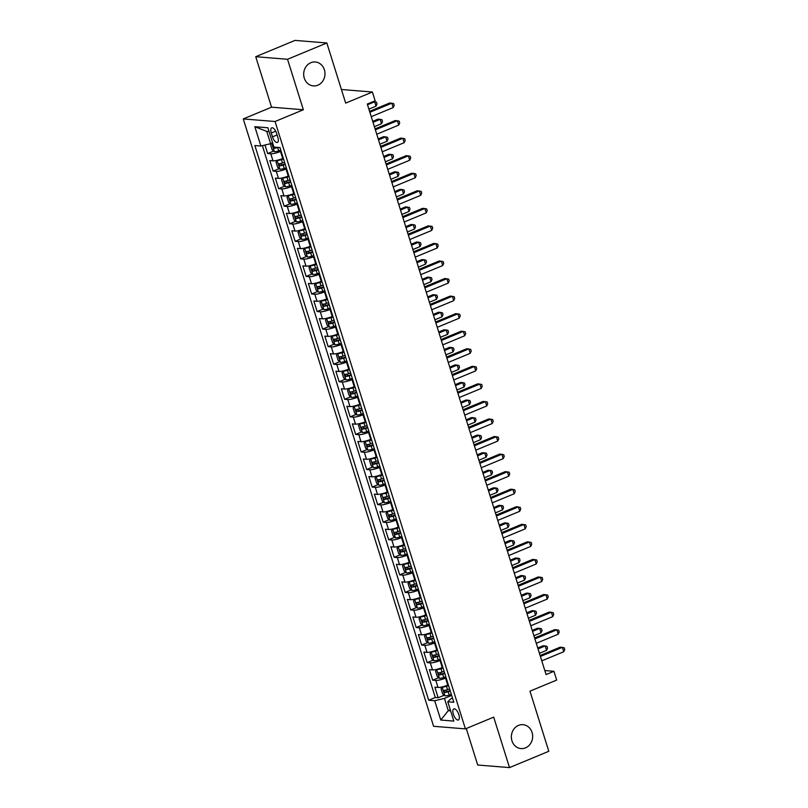 <?xml version="1.0" encoding="UTF-8"?>
<svg xmlns="http://www.w3.org/2000/svg" width="808" height="808" viewBox="0 0 808 808"><rect width="100%" height="100%" fill="white"/><g stroke="black" fill="none" stroke-linecap="round" stroke-linejoin="round"><path stroke-width="1.21" d="M518.484 725.392A11.999 10.645 -85.4 0 1 522.978 724.665A11.999 10.645 -85.4 0 1 532.583 734.927A11.999 10.645 -85.4 0 1 525.533 747.855A11.999 10.645 -85.4 0 1 521.039 748.582A11.999 10.645 -85.4 0 1 511.434 738.32A11.999 10.645 -85.4 0 1 518.484 725.392M310.817 62.721A11.999 10.645 -85.4 0 1 315.312 61.994A11.999 10.645 -85.4 0 1 324.917 72.255A11.999 10.645 -85.4 0 1 317.857 85.183A11.999 10.645 -85.4 0 1 313.373 85.911A11.999 10.645 -85.4 0 1 303.757 75.649A11.999 10.645 -85.4 0 1 310.817 62.721M458.853 714.656A5.999 2.515 -112.5 0 0 453.803 708.899A5.999 2.515 -112.5 0 0 453.359 714.211A5.999 2.515 -112.5 0 0 458.409 719.979A5.999 2.515 -112.5 0 0 458.853 714.656M466.267 728.523L477.71 765.025L509.515 767.6L548.804 751.288L529.967 691.163L556.682 680.073L553.935 671.297L544.824 670.559M243.258 118.927L433.603 726.301L465.408 728.877L275.063 121.503L243.258 118.927L271.549 107.181L303.354 109.757L287.537 59.287L255.732 56.712L271.549 107.181M255.732 56.712L295.031 40.4L326.836 42.975L345.673 103.101L372.397 92.011L341.41 89.496M287.537 59.287L326.836 42.975M264.974 145.036L267.65 153.55L273.67 151.056M283.315 158.247L282.709 158.499A7.494 1.434 162.6 0 1 272.983 160.832L269.842 160.57L273.144 171.104L279.164 168.609M288.81 175.801L288.214 176.053A7.494 1.434 -17.4 0 1 278.487 178.386L275.346 178.124L278.649 188.658L284.669 186.163M294.314 193.354L293.708 193.607A7.494 1.434 -17.4 0 1 283.982 195.94L280.851 195.677L284.153 206.212L290.173 203.717M299.819 210.908L299.212 211.161A7.494 1.434 -17.4 0 1 289.486 213.494L286.345 213.241L289.648 223.766L295.667 221.271M305.313 228.462L304.717 228.714A7.494 1.434 -17.4 0 1 294.991 231.048L291.85 230.795L295.152 241.319L301.172 238.825M310.817 246.016L310.211 246.268A7.494 1.434 -17.4 0 1 300.485 248.601L297.354 248.349L300.657 258.873L306.676 256.378M316.322 263.57L315.716 263.822A7.494 1.434 -17.4 0 1 305.99 266.155L302.849 265.903L306.151 276.427L312.171 273.932M321.826 281.123L321.22 281.376A7.494 1.434 -17.4 0 1 311.494 283.709L308.353 283.457L311.656 293.991L317.675 291.486M327.321 298.677L326.715 298.93A7.494 1.434 -17.4 0 1 316.989 301.263L313.858 301.01L317.16 311.545L323.18 309.04M332.825 316.231L332.219 316.484A7.494 1.434 -17.4 0 1 322.493 318.817L319.352 318.564L322.655 329.098L328.674 326.594M338.33 333.785L337.724 334.037A7.494 1.434 -17.4 0 1 327.998 336.37L324.856 336.118L328.159 346.652L334.179 344.147M343.824 351.339L343.218 351.591A7.494 1.434 -17.4 0 1 333.492 353.924L330.361 353.672L333.664 364.206L339.683 361.701M349.329 368.892L348.723 369.145A7.494 1.434 -17.4 0 1 338.996 371.478L335.855 371.226L339.158 381.76L345.178 379.255M354.833 386.446L354.227 386.699A7.494 1.434 -17.4 0 1 344.501 389.032L341.36 388.779L344.663 399.314L350.682 396.809M360.328 404L359.722 404.252A7.494 1.434 -17.4 0 1 349.995 406.586L346.864 406.333L350.167 416.867L356.187 414.363M365.832 421.564L365.226 421.806A7.494 1.434 -17.4 0 1 355.5 424.139L352.359 423.887L355.661 434.421L361.681 431.916M371.337 439.118L370.731 439.36A7.494 1.434 -17.4 0 1 361.004 441.693L357.863 441.441L361.166 451.975L367.185 449.47M376.831 456.671L376.225 456.914A7.494 1.434 -17.4 0 1 366.499 459.247L363.368 458.995L366.67 469.529L372.69 467.034M382.336 474.225L381.729 474.478A7.494 1.434 -17.4 0 1 372.003 476.801L368.862 476.548L372.165 487.083L378.184 484.588M387.84 491.779L387.234 492.032A7.494 1.434 -17.4 0 1 377.508 494.355L374.367 494.102L377.669 504.636L383.689 502.142M393.334 509.333L392.728 509.585A7.494 1.434 -17.4 0 1 383.002 511.908L379.871 511.656L383.174 522.19L389.193 519.695M398.839 526.887L398.233 527.139A7.494 1.434 -17.4 0 1 388.507 529.462L385.365 529.21L388.668 539.744L394.688 537.249M404.343 544.44L403.737 544.693A7.494 1.434 -17.4 0 1 394.011 547.026L390.87 546.764L394.173 557.298L400.192 554.803M409.838 561.994L409.232 562.247A7.494 1.434 -17.4 0 1 399.506 564.58L396.375 564.317L399.677 574.852L405.697 572.357M415.342 579.548L414.736 579.801A7.494 1.434 -17.4 0 1 405.01 582.134L401.869 581.871L405.172 592.405L411.191 589.911M420.847 597.102L420.241 597.354A7.494 1.434 -17.4 0 1 410.514 599.688L407.373 599.425L410.676 609.959L416.696 607.465M426.341 614.656L425.735 614.908A7.494 1.434 -17.4 0 1 416.009 617.241L412.878 616.989L416.181 627.513L422.2 625.018M431.846 632.21L431.24 632.462A7.494 1.434 -17.4 0 1 421.513 634.795L418.372 634.543L421.675 645.067L427.695 642.572M437.35 649.763L436.744 650.016A7.494 1.434 -17.4 0 1 427.018 652.349L423.877 652.096L427.18 662.621L433.199 660.126M442.845 667.317L442.239 667.57A7.494 1.434 -17.4 0 1 432.512 669.903L429.381 669.65L432.684 680.185L438.704 677.68M372.397 92.011L375.144 100.788L367.286 104.05L546.077 674.559L553.935 671.297M271.296 132.997L272.508 136.865A5.808 2.434 -112.5 0 0 277.397 142.44A5.808 2.434 -112.5 0 0 277.841 137.289L276.629 133.431A5.808 2.434 -112.5 0 0 271.73 127.846A5.808 2.434 -112.5 0 0 271.296 132.997L275.69 131.179M452.5 698.122L450.632 698.9L447.784 701.788L453.803 702.273L279.962 147.561L273.942 147.076L267.892 127.765L254.833 126.705L260.883 146.016L254.863 145.531L428.705 700.243L434.714 700.728L444.44 698.395L448.299 710.687L450.632 710.878M447.784 701.788L453.833 721.1L440.764 720.039L434.714 700.728M446.147 677.851L445.541 678.104A7.494 1.434 162.6 0 1 435.815 680.437L432.684 680.185M448.349 684.871L447.743 685.123L445.541 678.104M440.643 660.298L440.047 660.55A7.494 1.434 162.6 0 1 430.321 662.883L427.18 662.621M435.148 642.744L434.542 642.996A7.494 1.434 162.6 0 1 424.816 645.329L421.675 645.067M429.644 625.19L429.038 625.442A7.494 1.434 162.6 0 1 419.312 627.776L416.181 627.513M424.139 607.636L423.544 607.889A7.494 1.434 162.6 0 1 413.817 610.212L410.676 609.959M418.645 590.082L418.039 590.335A7.494 1.434 162.6 0 1 408.313 592.658L405.172 592.405M413.141 572.529L412.534 572.781A7.494 1.434 162.6 0 1 402.808 575.104L399.677 574.852M407.636 554.975L407.04 555.227A7.494 1.434 162.6 0 1 397.314 557.55L394.173 557.298M402.142 537.421L401.536 537.663A7.494 1.434 162.6 0 1 391.809 539.996L388.668 539.744M396.637 519.867L396.031 520.11A7.494 1.434 162.6 0 1 386.305 522.443L383.174 522.19M391.133 502.313L390.537 502.556A7.494 1.434 162.6 0 1 380.81 504.889L377.669 504.636M385.638 484.75L385.032 485.002A7.494 1.434 162.6 0 1 375.306 487.335L372.165 487.083M380.134 467.196L379.528 467.448A7.494 1.434 162.6 0 1 369.801 469.781L366.67 469.529M374.629 449.642L374.023 449.894A7.494 1.434 162.6 0 1 364.307 452.228L361.166 451.975M369.135 432.088L368.529 432.341A7.494 1.434 162.6 0 1 358.803 434.674L355.661 434.421M363.63 414.534L363.024 414.787A7.494 1.434 162.6 0 1 353.298 417.12L350.167 416.867M358.126 396.981L357.52 397.233A7.494 1.434 162.6 0 1 347.804 399.566L344.663 399.314M352.631 379.427L352.025 379.679A7.494 1.434 162.6 0 1 342.299 382.012L339.158 381.76M347.127 361.873L346.521 362.125A7.494 1.434 162.6 0 1 336.795 364.459L333.664 364.206M341.622 344.319L341.016 344.572A7.494 1.434 162.6 0 1 331.3 346.905L328.159 346.652M336.128 326.765L335.522 327.018A7.494 1.434 162.6 0 1 325.796 329.351L322.655 329.098M330.624 309.212L330.017 309.464A7.494 1.434 162.6 0 1 320.291 311.797L317.16 311.545M325.119 291.658L324.513 291.91A7.494 1.434 162.6 0 1 314.797 294.243L311.656 293.991M319.625 274.104L319.019 274.356A7.494 1.434 162.6 0 1 309.292 276.69L306.151 276.427M314.12 256.55L313.514 256.803A7.494 1.434 162.6 0 1 303.788 259.136L300.657 258.873M308.616 238.996L308.01 239.249A7.494 1.434 162.6 0 1 298.293 241.582L295.152 241.319M303.121 221.442L302.515 221.695A7.494 1.434 162.6 0 1 292.789 224.028L289.648 223.766M297.617 203.889L297.011 204.141A7.494 1.434 162.6 0 1 287.284 206.464L284.153 206.212M292.112 186.335L291.506 186.587A7.494 1.434 162.6 0 1 281.79 188.91L278.649 188.658M286.618 168.781L286.012 169.034A7.494 1.434 162.6 0 1 276.286 171.357L273.144 171.104M281.113 151.227L280.507 151.47A7.494 1.434 162.6 0 1 270.781 153.803L267.65 153.55M262.368 145.662L435.3 697.496L438.178 697.738L444.198 695.234M447.743 685.123A7.494 1.434 -17.4 0 1 438.017 687.457L434.876 687.204L438.178 697.738M269.094 131.583L266.751 131.391L270.609 143.683L260.883 146.016M272.619 142.844L270.609 143.683M303.354 109.757L275.063 121.503M509.515 767.6L493.698 717.13L465.408 728.877M450.309 709.848L448.299 710.687L440.764 720.039M451.652 695.405L444.44 698.395M435.3 697.496L428.705 700.243M266.751 131.391L254.833 126.705M369.872 112.282L391.84 103.161L393.223 107.545L371.246 116.665M369.569 111.342L389.698 102.99L393.658 103.575L394.203 105.333L393.223 107.545M271.337 143.38L270.508 144.521L272.155 149.793L274.427 151.682A4.969 0.949 -17.4 0 0 278.709 150.894L280.81 150.248M273.68 146.208A4.969 0.949 162.6 0 1 273.559 146.218L274.215 148.319A4.969 0.949 -17.4 0 0 277.669 147.561L278.144 147.409M276.831 147.309L274.215 148.319M368.882 109.12L376.023 106.161L374.649 101.768L367.509 104.737M373.084 101.636L376.457 102.182L377.013 103.939L376.023 106.161M375.366 129.836L397.344 120.715L398.718 125.099L376.75 134.229M375.074 128.896L395.193 120.543L399.152 121.129L399.707 122.887L398.718 125.099M380.871 147.389L402.849 138.269L404.222 142.652L382.245 151.783M380.578 146.45L400.697 138.097L404.656 138.683L405.212 140.441L404.222 142.652M386.375 164.943L408.343 155.823L409.727 160.216L387.749 169.337M386.083 164.004L406.202 155.651L410.161 156.237L410.706 157.994L409.727 160.216M391.87 182.497L413.848 173.377L415.221 177.77L393.254 186.89M391.577 181.558L411.696 173.205L415.655 173.791L416.211 175.548L415.221 177.77M278.326 159.984L276.003 162.075L277.659 167.347L279.932 169.236A4.969 0.949 -17.4 0 0 284.214 168.448L286.305 167.801M279.659 159.6L283.416 158.58M277.174 160.459A4.969 0.949 -17.4 0 0 281.467 159.671L283.558 159.024M374.377 126.674L381.527 123.715L380.154 119.321L378.003 119.15L372.71 121.341M284.608 162.357L282.507 163.004A4.969 0.949 162.6 0 1 279.063 163.772L279.719 165.872A4.969 0.949 -17.4 0 0 283.164 165.115L285.264 164.468M285.123 164.024L281.982 164.933L280.729 163.953M381.527 123.715L382.517 121.493L381.962 119.736L380.154 119.321L373.003 122.291M283.83 177.538L281.507 179.639L283.154 184.901L285.426 186.789A4.969 0.949 -17.4 0 0 289.719 186.002L291.809 185.355M285.163 177.154L288.921 176.134M282.679 178.012A4.969 0.949 -17.4 0 0 286.961 177.225L289.062 176.578M379.881 144.228L387.032 141.269L385.658 136.875L383.507 136.703L378.215 138.895M290.102 179.911L288.012 180.558A4.969 0.949 162.6 0 1 284.557 181.325L285.224 183.426A4.969 0.949 -17.4 0 0 288.668 182.669L290.769 182.022M290.627 181.578L287.486 182.497L286.234 181.507M387.032 141.269L388.012 139.047L387.466 137.289L385.658 136.875L378.508 139.845M289.325 195.092L287.012 197.192L288.658 202.454L290.93 204.353A4.969 0.949 -17.4 0 0 295.213 203.555L297.314 202.909M290.658 194.708L294.425 193.688M288.183 195.576A4.969 0.949 -17.4 0 0 292.466 194.779L294.556 194.132M385.386 161.782L392.526 158.822L391.153 154.429L389.001 154.257L383.709 156.459M295.607 197.465L293.506 198.112A4.969 0.949 162.6 0 1 290.062 198.879L290.718 200.99A4.969 0.949 -17.4 0 0 294.173 200.222L296.263 199.576M296.122 199.132L292.981 200.051L291.739 199.061M392.526 158.822L393.516 156.601L392.971 154.843L391.153 154.429L384.012 157.398M294.829 212.645L292.506 214.746L294.163 220.008L296.435 221.907A4.969 0.949 -17.4 0 0 300.717 221.109L302.808 220.463M296.162 212.262L299.919 211.242M293.678 213.13A4.969 0.949 -17.4 0 0 297.97 212.332L300.061 211.686M390.88 179.336L398.031 176.376L396.657 171.983L394.506 171.811L389.214 174.013M301.111 215.029L299.011 215.665A4.969 0.949 162.6 0 1 295.566 216.433L296.223 218.544A4.969 0.949 -17.4 0 0 299.667 217.776L301.768 217.13M301.626 216.685L298.485 217.605L297.233 216.615M398.031 176.376L399.021 174.154L398.465 172.397L396.657 171.983L389.506 174.952M397.374 200.051L419.352 190.93L420.726 195.324L398.748 204.444M397.082 199.111L417.201 190.759L421.16 191.344L421.715 193.102L420.726 195.324M300.334 230.199L298.011 232.3L299.657 237.562L301.929 239.461A4.969 0.949 -17.4 0 0 306.222 238.663L308.313 238.017M301.667 229.815L305.424 228.795M299.182 230.684A4.969 0.949 -17.4 0 0 303.465 229.886L305.565 229.24M396.385 196.899L403.535 193.93L402.162 189.537L400.011 189.365L394.718 191.567M306.606 232.583L304.515 233.229A4.969 0.949 162.6 0 1 301.061 233.987L301.727 236.098A4.969 0.949 -17.4 0 0 305.171 235.33L307.272 234.684M307.131 234.239L303.99 235.158L302.737 234.168M403.535 193.93L404.515 191.708L403.97 189.951L402.162 189.537L395.011 192.506M402.879 217.605L424.846 208.484L426.23 212.878L404.252 221.998M402.586 216.665L422.705 208.312L426.664 208.898L427.21 210.656L426.23 212.878M305.828 247.753L303.515 249.854L305.161 255.116L307.434 257.015A4.969 0.949 -17.4 0 0 311.716 256.217L313.817 255.57M307.161 247.369L310.929 246.349M307.373 256.964L304.656 248.278A4.969 0.949 -17.4 0 0 308.969 247.44L311.06 246.793M401.889 214.453L409.03 211.484L407.656 207.09L405.505 206.919L400.212 209.121M312.11 250.137L310.009 250.783A4.969 0.949 162.6 0 1 306.565 251.541L307.222 253.651A4.969 0.949 -17.4 0 0 310.676 252.884L312.767 252.237M312.625 251.793L309.484 252.712L308.242 251.722M409.03 211.484L410.02 209.262L409.474 207.515L407.656 207.09L400.516 210.06M408.373 235.158L430.351 226.038L431.724 230.431L409.757 239.552M408.08 234.219L428.2 225.866L432.159 226.452L432.714 228.209L431.724 230.431M311.332 265.307L309.01 267.408L310.666 272.67L312.938 274.569A4.969 0.949 -17.4 0 0 317.221 273.771L319.311 273.124M312.666 264.923L316.423 263.913M310.181 265.792A4.969 0.949 -17.4 0 0 314.474 264.994L316.564 264.347M407.384 232.007L414.534 229.038L413.161 224.644L411.009 224.472L405.717 226.674M317.615 267.69L315.514 268.337A4.969 0.949 162.6 0 1 312.07 269.094L312.726 271.205A4.969 0.949 -17.4 0 0 316.17 270.438L318.271 269.791M318.13 269.347L314.989 270.266L313.736 269.276M414.534 229.038L415.524 226.816L414.969 225.068L413.161 224.644L406.01 227.614M413.878 252.712L435.855 243.592L437.229 247.985L415.251 257.106M413.585 251.773L433.704 243.42L437.663 244.006L438.219 245.763L437.229 247.985M316.837 282.861L314.514 284.961L316.16 290.224L318.433 292.122A4.969 0.949 -17.4 0 0 322.725 291.324L324.816 290.688M318.17 282.477L321.927 281.467M315.686 283.345A4.969 0.949 -17.4 0 0 319.968 282.548L322.069 281.901M412.888 249.561L420.039 246.591L418.665 242.198L416.514 242.026L411.221 244.228M323.109 285.244L321.018 285.891A4.969 0.949 162.6 0 1 317.564 286.648L318.231 288.759A4.969 0.949 -17.4 0 0 321.675 287.991L323.776 287.345M323.634 286.901L320.493 287.82L319.241 286.83M420.039 246.591L421.019 244.369L420.473 242.622L418.665 242.198L411.514 245.167M419.382 270.266L441.35 261.146L442.734 265.539L420.756 274.659M419.089 269.327L439.209 260.974L443.168 261.56L443.713 263.317L442.734 265.539M322.331 300.414L320.019 302.515L321.665 307.777L323.937 309.676A4.969 0.949 -17.4 0 0 328.22 308.878L330.321 308.242M323.665 300.031L327.432 299.021M321.19 300.899A4.969 0.949 -17.4 0 0 325.473 300.101L327.563 299.465M418.392 267.115L425.533 264.145L424.16 259.752L422.008 259.58L416.716 261.782M328.614 302.798L326.513 303.444A4.969 0.949 162.6 0 1 323.069 304.202L323.725 306.313A4.969 0.949 -17.4 0 0 327.179 305.545L329.27 304.899M329.129 304.454L325.988 305.374L324.745 304.384M425.533 264.145L426.523 261.923L425.978 260.176L424.16 259.752L417.019 262.721M424.877 287.82L446.854 278.699L448.228 283.093L426.26 292.213M424.584 286.88L444.703 278.528L448.662 279.124L449.218 280.871L448.228 283.093M327.836 317.978L325.513 320.069L327.169 325.331L329.442 327.23A4.969 0.949 -17.4 0 0 333.724 326.442L335.815 325.796M329.169 317.584L332.926 316.574M326.685 318.453A4.969 0.949 -17.4 0 0 330.977 317.665L333.068 317.019M423.887 284.669L431.038 281.699L429.664 277.306L427.513 277.134L422.22 279.336M334.118 320.352L332.017 320.998A4.969 0.949 162.6 0 1 328.573 321.756L329.23 323.867A4.969 0.949 -17.4 0 0 332.674 323.099L334.775 322.453M334.633 322.008L331.492 322.927L330.24 321.938M431.038 281.699L432.028 279.487L431.472 277.73L429.664 277.306L422.513 280.275M430.381 305.374L452.359 296.253L453.732 300.647L431.755 309.767M430.088 304.434L450.207 296.082L454.167 296.677L454.722 298.425L453.732 300.647M333.34 335.532L331.017 337.623L332.664 342.885L334.936 344.784A4.969 0.949 -17.4 0 0 339.229 343.996L341.319 343.349M334.674 335.138L338.431 334.128M332.189 336.007A4.969 0.949 -17.4 0 0 336.471 335.219L338.572 334.573M429.391 302.222L436.542 299.253L435.169 294.87L433.017 294.688L427.725 296.889M339.613 337.906L337.522 338.552A4.969 0.949 162.6 0 1 334.068 339.31L334.734 341.42A4.969 0.949 -17.4 0 0 338.178 340.653L340.279 340.006M340.138 339.562L336.997 340.481L335.744 339.491M436.542 299.253L437.522 297.041L436.976 295.284L435.169 294.87L428.018 297.829M435.886 322.937L457.853 313.807L459.237 318.201L437.259 327.321M435.593 321.988L455.712 313.635L459.671 314.231L460.217 315.979L459.237 318.201M338.835 353.086L336.522 355.177L338.168 360.439L340.441 362.337A4.969 0.949 -17.4 0 0 344.723 361.55L346.824 360.903M340.168 352.692L343.935 351.682M337.694 353.561A4.969 0.949 -17.4 0 0 341.976 352.773L344.067 352.126M434.896 319.776L442.037 316.807L440.663 312.423L438.512 312.241L433.219 314.443M345.117 355.459L343.016 356.106A4.969 0.949 162.6 0 1 339.572 356.863L340.229 358.974A4.969 0.949 -17.4 0 0 343.683 358.207L345.774 357.56M345.632 357.126L342.491 358.035L341.249 357.045M442.037 316.807L443.026 314.595L442.481 312.837L440.663 312.423L433.522 315.383M344.339 370.64L342.016 372.73L343.673 377.993L345.945 379.891A4.969 0.949 -17.4 0 0 350.228 379.104L352.318 378.457M345.673 370.246L349.43 369.236M343.188 371.114A4.969 0.949 -17.4 0 0 347.48 370.327L349.571 369.68M440.39 337.33L447.541 334.361L446.168 329.977L444.016 329.795L438.724 331.997M350.621 373.013L348.521 373.66A4.969 0.949 162.6 0 1 345.077 374.417L345.733 376.528A4.969 0.949 -17.4 0 0 349.177 375.76L351.278 375.124M351.137 374.68L347.995 375.589L346.743 374.609M447.541 334.361L448.531 332.149L447.975 330.391L446.168 329.977L439.017 332.936M349.844 388.194L347.521 390.284L349.167 395.546L351.44 397.445A4.969 0.949 -17.4 0 0 355.732 396.657L357.823 396.011M351.177 387.8L354.934 386.79M348.692 388.668A4.969 0.949 -17.4 0 0 352.975 387.88L355.076 387.234M445.895 354.884L453.046 351.914L451.672 347.531L449.521 347.349L444.228 349.551M356.116 390.567L354.025 391.213A4.969 0.949 162.6 0 1 350.571 391.971L351.238 394.082A4.969 0.949 -17.4 0 0 354.682 393.314L356.783 392.678M356.641 392.234L353.5 393.142L352.248 392.163M453.046 351.914L454.025 349.702L453.48 347.945L451.672 347.531L444.521 350.49M441.38 340.491L463.358 331.361L464.731 335.754L442.764 344.875M441.087 339.542L461.206 331.189L465.166 331.785L465.721 333.532L464.731 335.754M446.885 358.045L468.862 348.915L470.236 353.308L448.258 362.428M446.592 357.096L466.711 348.743L470.67 349.339L471.226 351.086L470.236 353.308M452.389 375.599L474.357 366.479L475.74 370.862L453.763 379.982M452.096 374.649L472.215 366.297L476.175 366.893L476.72 368.65L475.74 370.862M355.338 405.747L353.025 407.838L354.672 413.11L356.944 414.999A4.969 0.949 -17.4 0 0 361.226 414.211L363.327 413.565M356.671 405.353L360.439 404.343M354.197 406.222A4.969 0.949 -17.4 0 0 358.479 405.434L360.57 404.788M451.399 372.438L458.54 369.468L457.166 365.085L455.015 364.903L449.723 367.105M361.62 408.121L359.52 408.767A4.969 0.949 162.6 0 1 356.076 409.525L356.732 411.636A4.969 0.949 -17.4 0 0 360.186 410.878L362.277 410.232M362.146 409.787L358.994 410.696L357.752 409.717M458.54 369.468L459.53 367.256L458.984 365.499L457.166 365.085L450.026 368.044M457.884 393.153L479.861 384.032L481.235 388.416L459.267 397.536M457.591 392.203L477.71 383.851L481.669 384.446L482.224 386.204L481.235 388.416M360.843 423.301L358.52 425.392L360.176 430.664L362.449 432.553A4.969 0.949 -17.4 0 0 366.731 431.765L368.822 431.119M362.176 422.907L365.933 421.897M359.691 423.776A4.969 0.949 -17.4 0 0 363.984 422.988L366.075 422.342M456.894 389.991L464.044 387.022L462.671 382.639L460.52 382.467L455.227 384.659M367.125 425.675L365.024 426.321A4.969 0.949 162.6 0 1 361.58 427.089L362.236 429.189A4.969 0.949 -17.4 0 0 365.681 428.432L367.781 427.786M367.64 427.341L364.499 428.25L363.246 427.27M464.044 387.022L465.034 384.81L464.479 383.053L462.671 382.639L455.52 385.598M463.388 410.706L485.366 401.586L486.739 405.969L464.762 415.09M463.095 409.757L483.214 401.404L487.174 402L487.729 403.758L486.739 405.969M366.347 440.855L364.024 442.946L365.671 448.218L367.943 450.106A4.969 0.949 -17.4 0 0 372.236 449.319L374.326 448.672M367.68 440.461L371.438 439.451M365.196 441.33A4.969 0.949 -17.4 0 0 369.478 440.542L371.579 439.895M462.398 407.545L469.549 404.576L468.175 400.192L466.024 400.021L460.732 402.212M372.619 443.228L370.529 443.875A4.969 0.949 162.6 0 1 367.074 444.642L367.741 446.743A4.969 0.949 -17.4 0 0 371.185 445.986L373.286 445.339M373.144 444.895L370.003 445.804L368.751 444.824M469.549 404.576L470.529 402.364L469.983 400.606L468.175 400.192L461.025 403.162M468.892 428.26L490.86 419.14L492.244 423.523L470.266 432.644M468.6 427.311L488.719 418.958L492.678 419.554L493.223 421.311L492.244 423.523M371.842 458.409L369.529 460.499L371.175 465.772L373.447 467.66A4.969 0.949 -17.4 0 0 377.73 466.873L379.831 466.226M373.175 458.015L376.942 457.005M370.7 458.883A4.969 0.949 -17.4 0 0 374.983 458.096L377.073 457.449M467.903 425.099L475.043 422.13L473.67 417.746L471.519 417.574L466.226 419.766M378.124 460.782L376.023 461.429A4.969 0.949 162.6 0 1 372.579 462.196L373.235 464.297A4.969 0.949 -17.4 0 0 376.69 463.539L378.78 462.893M378.649 462.449L375.498 463.358L374.256 462.378M475.043 422.13L476.033 419.918L475.488 418.16L473.67 417.746L466.529 420.716M474.387 445.814L496.365 436.694L497.738 441.077L475.771 450.197M474.094 444.865L494.213 436.512L498.172 437.108L498.728 438.865L497.738 441.077M377.346 475.962L375.023 478.053L376.68 483.325L378.952 485.214A4.969 0.949 -17.4 0 0 383.234 484.426L385.325 483.78M378.679 475.569L382.436 474.559M376.195 476.437A4.969 0.949 -17.4 0 0 380.487 475.649L382.578 475.003M473.397 442.653L480.548 439.683L479.174 435.3L477.023 435.128L471.731 437.32M383.628 478.336L381.527 478.982A4.969 0.949 162.6 0 1 378.083 479.75L378.74 481.851A4.969 0.949 -17.4 0 0 382.184 481.093L384.285 480.447M384.143 480.002L381.002 480.911L379.75 479.932M480.548 439.683L481.538 437.471L480.982 435.714L479.174 435.3L472.024 438.269M479.891 463.368L501.869 454.248L503.243 458.631L481.265 467.751M479.599 462.418L499.718 454.076L503.677 454.662L504.232 456.419L503.243 458.631M382.851 493.516L380.528 495.607L382.174 500.879L384.446 502.768A4.969 0.949 -17.4 0 0 388.739 501.98L390.83 501.334M384.184 493.122L387.941 492.112M381.699 493.991A4.969 0.949 -17.4 0 0 385.982 493.203L388.082 492.557M478.902 460.207L486.052 457.237L484.679 452.854L482.528 452.682L477.235 454.874M389.123 495.89L387.032 496.536A4.969 0.949 162.6 0 1 383.578 497.304L384.244 499.405A4.969 0.949 -17.4 0 0 387.689 498.647L389.789 498.001M389.648 497.556L386.507 498.465L385.254 497.486M486.052 457.237L487.032 455.025L486.487 453.268L484.679 452.854L477.528 455.823M485.396 480.922L507.363 471.801L508.747 476.185L486.769 485.305M485.103 479.982L505.222 471.63L509.181 472.215L509.727 473.973L508.747 476.185M388.345 511.07L386.032 513.161L387.678 518.433L389.951 520.322A4.969 0.949 -17.4 0 0 394.233 519.534L396.334 518.888M389.678 510.676L393.446 509.666M389.89 520.281L387.173 511.585A4.969 0.949 -17.4 0 0 391.486 510.757L393.577 510.111M484.406 477.76L491.547 474.791L490.173 470.408L488.022 470.236L482.729 472.428M394.627 513.444L392.526 514.09A4.969 0.949 162.6 0 1 389.082 514.858L389.739 516.958A4.969 0.949 -17.4 0 0 393.193 516.201L395.284 515.554M395.152 515.11L392.001 516.019L390.759 515.039M491.547 474.791L492.537 472.579L491.991 470.822L490.173 470.408L483.033 473.377M490.9 498.475L512.868 489.355L514.241 493.739L492.274 502.859M490.597 497.536L510.717 489.183L514.676 489.769L515.231 491.527L514.241 493.739M393.849 528.624L391.526 530.715L393.183 535.987L395.455 537.875A4.969 0.949 -17.4 0 0 399.738 537.088L401.829 536.441M395.183 528.23L398.94 527.22M392.698 529.099A4.969 0.949 -17.4 0 0 396.991 528.311L399.081 527.664M489.911 495.314L497.051 492.355L495.678 487.961L493.526 487.79L488.234 489.981M400.132 530.997L398.031 531.644A4.969 0.949 162.6 0 1 394.587 532.411L395.243 534.512A4.969 0.949 -17.4 0 0 398.687 533.755L400.788 533.108M400.647 532.664L397.506 533.573L396.253 532.593M497.051 492.355L498.041 490.133L497.486 488.375L495.678 487.961L488.527 490.931M496.395 516.029L518.372 506.909L519.746 511.292L497.768 520.423M496.102 515.09L516.221 506.737L520.18 507.323L520.736 509.08L519.746 511.292M501.899 533.583L523.867 524.463L525.25 528.846L503.273 537.976M501.606 532.644L521.726 524.291L525.685 524.877L526.23 526.634L525.25 528.846M507.404 551.137L529.371 542.016L530.745 546.4L508.777 555.53M507.101 550.197L527.22 541.845L531.179 542.431L531.735 544.188L530.745 546.4M399.354 546.178L397.031 548.268L398.677 553.541L400.95 555.429A4.969 0.949 -17.4 0 0 405.242 554.641L407.333 553.995M400.687 545.784L404.444 544.774M398.203 546.652A4.969 0.949 -17.4 0 0 402.485 545.865L404.586 545.218M495.405 512.868L502.556 509.909L501.182 505.515L499.031 505.343L493.739 507.535M405.626 548.551L403.535 549.198A4.969 0.949 162.6 0 1 400.081 549.965L400.748 552.066A4.969 0.949 -17.4 0 0 404.192 551.308L406.293 550.662M406.151 550.218L403.01 551.127L401.758 550.147M502.556 509.909L503.536 507.687L502.99 505.929L501.182 505.515L494.031 508.484M404.848 563.731L402.536 565.822L404.182 571.094L406.454 572.983A4.969 0.949 -17.4 0 0 410.737 572.195L412.837 571.549M406.182 563.348L409.949 562.328M403.707 564.206A4.969 0.949 -17.4 0 0 407.989 563.418L410.08 562.772M500.909 530.422L508.05 527.462L506.677 523.069L504.525 522.897L499.233 525.089M411.131 566.105L409.03 566.751A4.969 0.949 162.6 0 1 405.586 567.519L406.242 569.62A4.969 0.949 -17.4 0 0 409.696 568.862L411.787 568.216M411.656 567.771L408.505 568.68L407.262 567.701M508.05 527.462L509.04 525.24L508.495 523.483L506.677 523.069L499.536 526.038M410.353 581.285L408.03 583.386L409.686 588.648L411.959 590.547A4.969 0.949 -17.4 0 0 416.241 589.749L418.332 589.103M411.686 580.901L415.443 579.881M409.201 581.76A4.969 0.949 -17.4 0 0 413.494 580.972L415.585 580.326M506.414 547.976L513.555 545.016L512.181 540.623L510.03 540.451L504.737 542.643M416.635 583.659L414.534 584.305A4.969 0.949 162.6 0 1 411.09 585.073L411.747 587.174A4.969 0.949 -17.4 0 0 415.191 586.416L417.292 585.77M417.15 585.325L414.009 586.244L412.757 585.255M513.555 545.016L514.544 542.794L513.989 541.037L512.181 540.623L505.03 543.592M512.898 568.691L534.876 559.57L536.249 563.964L514.272 573.084M512.605 567.751L532.725 559.399L536.684 559.984L537.239 561.742L536.249 563.964M415.857 598.839L413.534 600.94L415.191 606.202L417.453 608.101A4.969 0.949 -17.4 0 0 421.746 607.303L423.836 606.656M417.191 598.455L420.948 597.435M414.706 599.324A4.969 0.949 -17.4 0 0 418.988 598.526L421.089 597.88M511.908 565.529L519.059 562.57L517.686 558.177L515.534 558.005L510.242 560.207M422.13 601.223L420.039 601.859A4.969 0.949 162.6 0 1 416.585 602.627L417.251 604.737A4.969 0.949 -17.4 0 0 420.695 603.97L422.796 603.324M422.655 602.879L419.514 603.798L418.261 602.808M519.059 562.57L520.039 560.348L519.494 558.591L517.686 558.177L510.535 561.146M518.403 586.244L540.37 577.124L541.754 581.518L519.776 590.638M518.11 585.305L538.229 576.952L542.188 577.538L542.734 579.296L541.754 581.518M421.352 616.393L419.039 618.494L420.685 623.756L422.958 625.655A4.969 0.949 -17.4 0 0 427.24 624.857L429.341 624.21M422.685 616.009L426.452 614.989M420.211 616.878A4.969 0.949 -17.4 0 0 424.493 616.08L426.584 615.433M517.413 583.083L524.554 580.124L523.18 575.73L521.029 575.559L515.736 577.76M427.634 618.776L425.533 619.413A4.969 0.949 162.6 0 1 422.089 620.18L422.746 622.291A4.969 0.949 -17.4 0 0 426.2 621.524L428.291 620.877M428.159 620.433L425.008 621.352L423.766 620.362M524.554 580.124L525.543 577.902L524.998 576.144L523.18 575.73L516.039 578.7M523.907 603.798L545.875 594.678L547.248 599.071L525.281 608.192M523.604 602.859L543.723 594.506L547.683 595.092L548.238 596.849L547.248 599.071M426.856 633.947L424.533 636.048L426.19 641.31L428.462 643.208A4.969 0.949 -17.4 0 0 432.745 642.41L434.835 641.764M428.19 633.563L431.947 632.543M425.705 634.432A4.969 0.949 -17.4 0 0 429.997 633.634L432.088 632.987M522.917 600.647L530.058 597.678L528.685 593.284L526.533 593.112L521.241 595.314M433.139 636.33L431.038 636.977A4.969 0.949 162.6 0 1 427.594 637.734L428.25 639.845A4.969 0.949 -17.4 0 0 431.694 639.077L433.795 638.431M433.654 637.987L430.512 638.906L429.26 637.916M530.058 597.678L531.048 595.456L530.492 593.698L528.685 593.284L521.534 596.254M529.402 621.352L551.379 612.232L552.753 616.625L530.775 625.745M529.109 620.413L549.228 612.06L553.187 612.646L553.743 614.403L552.753 616.625M432.361 651.5L430.038 653.601L431.694 658.863L433.957 660.762A4.969 0.949 -17.4 0 0 438.249 659.964L440.34 659.318M433.694 651.117L437.451 650.097M431.209 651.985A4.969 0.949 -17.4 0 0 435.492 651.187L437.593 650.541M528.412 618.201L535.563 615.231L534.189 610.838L532.038 610.666L526.745 612.868M438.633 653.884L436.542 654.53A4.969 0.949 162.6 0 1 433.088 655.288L433.755 657.399A4.969 0.949 -17.4 0 0 437.199 656.631L439.299 655.985M439.158 655.54L436.017 656.46L434.765 655.47M535.563 615.231L536.542 613.009L535.997 611.262L534.189 610.838L527.038 613.807M534.906 638.906L556.874 629.785L558.257 634.179L536.28 643.299M534.613 637.966L554.732 629.614L558.692 630.2L559.237 631.957L558.257 634.179M437.865 669.054L435.542 671.155L437.189 676.417L439.461 678.316A4.969 0.949 -17.4 0 0 443.744 677.518L445.844 676.872M439.188 668.67L442.956 667.66M436.714 669.539A4.969 0.949 -17.4 0 0 440.996 668.741L443.087 668.095M533.916 635.755L541.057 632.785L539.683 628.392L537.532 628.22L532.24 630.422M444.137 671.438L442.037 672.084A4.969 0.949 162.6 0 1 438.593 672.842L439.249 674.953A4.969 0.949 -17.4 0 0 442.703 674.185L444.794 673.539M444.663 673.094L441.511 674.013L440.269 673.024M541.057 632.785L542.047 630.563L541.501 628.816L539.683 628.392L532.543 631.361M540.411 656.46L562.378 647.339L563.752 651.733L541.784 660.853M540.108 655.52L560.227 647.168L564.186 647.753L564.741 649.511L563.752 651.733M443.36 686.608L441.037 688.709L442.693 693.971L444.966 695.87A4.969 0.949 -17.4 0 0 449.248 695.072L451.339 694.436M444.693 686.224L448.45 685.214M442.208 687.093A4.969 0.949 -17.4 0 0 446.501 686.295L448.591 685.659M539.421 653.308L546.562 650.339L545.188 645.945L543.037 645.774L537.744 647.976M449.642 688.992L447.541 689.638A4.969 0.949 162.6 0 1 444.097 690.396L444.754 692.506A4.969 0.949 -17.4 0 0 448.208 691.739L450.298 691.092M450.157 690.648L447.016 691.567L445.764 690.577M546.562 650.339L547.551 648.117L546.996 646.37L545.188 645.945L538.037 648.915M442.239 667.57L440.047 660.55M436.744 650.016L434.542 642.996M431.24 632.462L429.038 625.442M425.735 614.908L423.544 607.889M420.241 597.354L418.039 590.335M414.736 579.801L412.534 572.781M409.232 562.247L407.04 555.227M403.737 544.693L401.536 537.663M398.233 527.139L396.031 520.11M392.728 509.585L390.537 502.556M387.234 492.032L385.032 485.002M381.729 474.478L379.528 467.448M376.225 456.914L374.023 449.894M370.731 439.36L368.529 432.341M365.226 421.806L363.024 414.787M359.722 404.252L357.52 397.233M354.227 386.699L352.025 379.679M348.723 369.145L346.521 362.125M343.218 351.591L341.016 344.572M337.724 334.037L335.522 327.018M332.219 316.484L330.017 309.464M326.715 298.93L324.513 291.91M321.22 281.376L319.019 274.356M315.716 263.822L313.514 256.803M310.211 246.268L308.01 239.249M304.717 228.714L302.515 221.695M299.212 211.161L297.011 204.141M293.708 193.607L291.506 186.587M288.214 176.053L286.012 169.034M282.709 158.499L280.507 151.47M272.983 160.832L270.781 153.803M438.017 687.457L435.815 680.437M432.512 669.903L430.321 662.883M427.018 652.349L424.816 645.329M421.513 634.795L419.312 627.776M416.009 617.241L413.817 610.212M410.514 599.688L408.313 592.658M405.01 582.134L402.808 575.104M399.506 564.58L397.314 557.55M394.011 547.026L391.809 539.996M388.507 529.462L386.305 522.443M383.002 511.908L380.81 504.889M377.508 494.355L375.306 487.335M372.003 476.801L369.801 469.781M366.499 459.247L364.307 452.228M361.004 441.693L358.803 434.674M355.5 424.139L353.298 417.12M349.995 406.586L347.804 399.566M344.501 389.032L342.299 382.012M338.996 371.478L336.795 364.459M333.492 353.924L331.3 346.905M327.998 336.37L325.796 329.351M322.493 318.817L320.291 311.797M316.989 301.263L314.797 294.243M311.494 283.709L309.292 276.69M305.99 266.155L303.788 259.136M300.485 248.601L298.293 241.582M294.991 231.048L292.789 224.028M289.486 213.494L287.284 206.464M283.982 195.94L281.79 188.91M278.487 178.386L276.286 171.357M277.104 134.956L272.508 136.865M271.73 143.218L274.366 151.641M277.669 147.561L278.709 150.894M277.144 160.499L279.871 169.195M283.164 165.115L284.214 168.448M281.467 159.671L282.507 163.004M281.982 164.933L279.719 165.872M282.649 178.053L285.375 186.749M288.668 182.669L289.719 186.002M286.961 177.225L288.012 180.558M287.486 182.497L285.224 183.426M288.153 195.617L290.87 204.303M294.173 200.222L295.213 203.555M292.466 194.779L293.506 198.112M292.981 200.051L290.718 200.99M293.647 213.171L296.374 221.857M299.667 217.776L300.717 221.109M297.97 212.332L299.011 215.665M298.485 217.605L296.223 218.544M299.152 230.724L301.879 239.41M305.171 235.33L306.222 238.663M303.465 229.886L304.515 233.229M303.99 235.158L301.727 236.098M310.676 252.884L311.716 256.217M308.969 247.44L310.009 250.783M309.484 252.712L307.222 253.651M310.151 265.832L312.878 274.518M316.17 270.438L317.221 273.771M314.474 264.994L315.514 268.337M314.989 270.266L312.726 271.205M315.655 283.386L318.382 292.072M321.675 287.991L322.725 291.324M319.968 282.548L321.018 285.891M320.493 287.82L318.231 288.759M321.16 300.94L323.877 309.626M327.179 305.545L328.22 308.878M325.473 300.101L326.513 303.444M325.988 305.374L323.725 306.313M326.654 318.493L329.381 327.179M332.674 323.099L333.724 326.442M330.977 317.665L332.017 320.998M331.492 322.927L329.23 323.867M332.159 336.047L334.886 344.733M338.178 340.653L339.229 343.996M336.471 335.219L337.522 338.552M336.997 340.481L334.734 341.42M337.663 353.601L340.38 362.287M343.683 358.207L344.723 361.55M341.976 352.773L343.016 356.106M342.491 358.035L340.229 358.974M343.158 371.155L345.885 379.841M349.177 375.76L350.228 379.104M347.48 370.327L348.521 373.66M347.995 375.589L345.733 376.528M348.662 388.709L351.389 397.395M354.682 393.314L355.732 396.657M352.975 387.88L354.025 391.213M353.5 393.142L351.238 394.082M354.167 406.262L356.884 414.948M360.186 410.878L361.226 414.211M358.479 405.434L359.52 408.767M358.994 410.696L356.732 411.636M359.661 423.816L362.388 432.502M365.681 428.432L366.731 431.765M363.984 422.988L365.024 426.321M364.499 428.25L362.236 429.189M365.166 441.37L367.892 450.056M371.185 445.986L372.236 449.319M369.478 440.542L370.529 443.875M370.003 445.804L367.741 446.743M370.67 458.924L373.387 467.62M376.69 463.539L377.73 466.873M374.983 458.096L376.023 461.429M375.498 463.358L373.235 464.297M376.164 476.478L378.891 485.174M382.184 481.093L383.234 484.426M380.487 475.649L381.527 478.982M381.002 480.911L378.74 481.851M381.669 494.031L384.396 502.728M387.689 498.647L388.739 501.98M385.982 493.203L387.032 496.536M386.507 498.465L384.244 499.405M393.193 516.201L394.233 519.534M391.486 510.757L392.526 514.09M392.001 516.019L389.739 516.958M392.668 529.139L395.395 537.835M398.687 533.755L399.738 537.088M396.991 528.311L398.031 531.644M397.506 533.573L395.243 534.512M398.172 546.693L400.899 555.389M404.192 551.308L405.242 554.641M402.485 545.865L403.535 549.198M403.01 551.127L400.748 552.066M403.677 564.247L406.394 572.943M409.696 568.862L410.737 572.195M407.989 563.418L409.03 566.751M408.505 568.68L406.242 569.62M409.171 581.81L411.898 590.496M415.191 586.416L416.241 589.749M413.494 580.972L414.534 584.305M414.009 586.244L411.747 587.174M414.676 599.364L417.403 608.05M420.695 603.97L421.746 607.303M418.988 598.526L420.039 601.859M419.514 603.798L417.251 604.737M420.18 616.918L422.897 625.604M426.2 621.524L427.24 624.857M424.493 616.08L425.533 619.413M425.008 621.352L422.746 622.291M425.675 634.472L428.402 643.158M431.694 639.077L432.745 642.41M429.997 633.634L431.038 636.977M430.512 638.906L428.25 639.845M431.179 652.026L433.906 660.712M437.199 656.631L438.249 659.964M435.492 651.187L436.542 654.53M436.017 656.46L433.755 657.399M436.684 669.58L439.401 678.265M442.703 674.185L443.744 677.518M440.996 668.741L442.037 672.084M441.511 674.013L439.249 674.953M442.178 687.133L444.905 695.819M448.208 691.739L449.248 695.072M446.501 686.295L447.541 689.638M447.016 691.567L444.754 692.506"/></g></svg>
